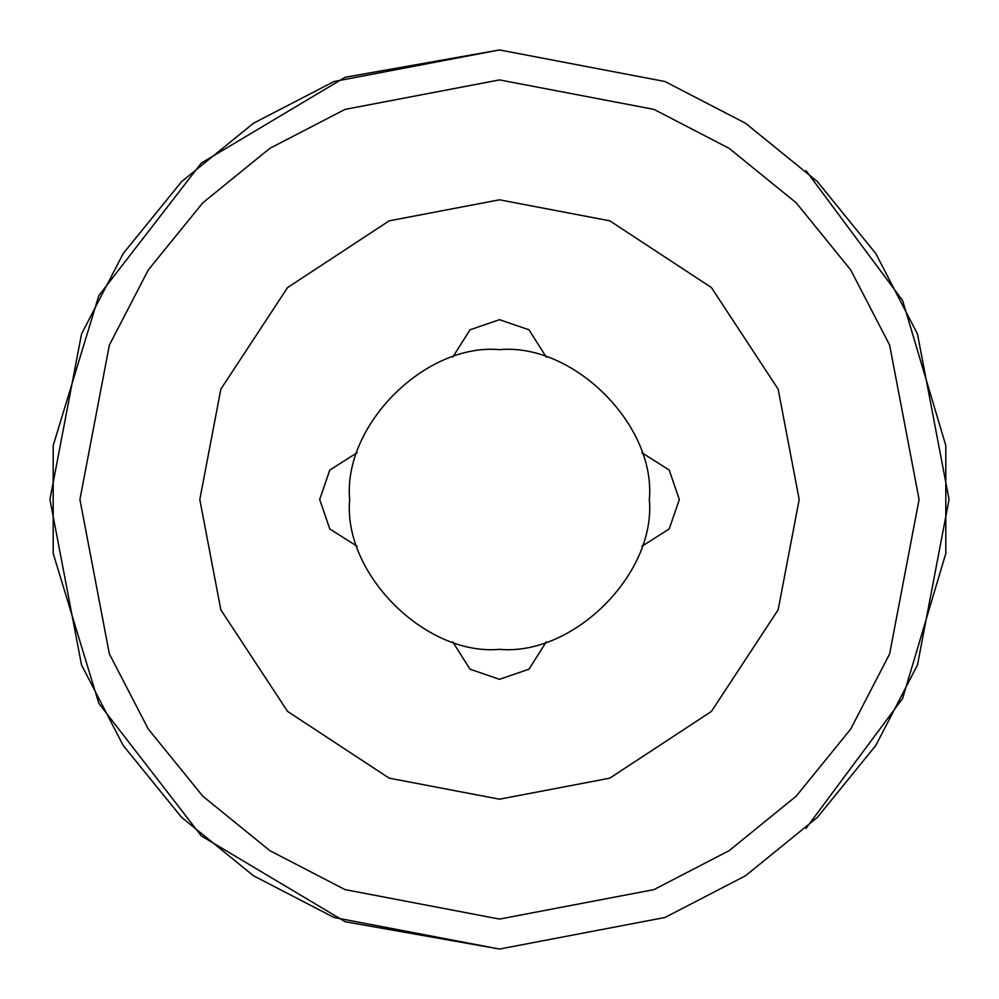 <?xml version="1.0" encoding="UTF-8"?>
<svg xmlns="http://www.w3.org/2000/svg" width="999" height="999" viewBox="0 0 999 999"><rect width="100%" height="100%" fill="white"/><g stroke="black" fill="none" stroke-linecap="round" stroke-linejoin="round"><path stroke-width="1.5" d="M499.5 49.95L345.217 77.248L201.298 163.087L98.814 295.667L53.197 445.554L53.197 553.446L98.814 703.333L201.298 835.913L345.217 921.752L499.5 949.05L334.028 917.482L253.496 875.773L181.618 817.382L123.227 745.504L81.518 664.972L49.95 499.5L81.518 334.028L123.227 253.496L181.618 181.618L253.496 123.227L334.028 81.518L499.5 49.95L664.972 81.518L745.504 123.227L817.382 181.618L875.773 253.496L917.482 334.028L949.05 499.5L917.482 664.972L875.773 745.504L817.382 817.382L745.504 875.773L664.972 917.482L499.5 949.05M806.006 828.358L902.609 698.488L945.803 553.446L945.803 445.554L902.609 300.512L806.006 170.642M499.5 79.92L345.055 109.378L269.905 148.314L202.809 202.809L148.314 269.905L109.378 345.055L79.92 499.5L109.378 653.945L148.314 729.095L202.809 796.191L269.905 850.686L345.055 889.622L499.5 919.08L653.945 889.622L729.095 850.686L796.191 796.191L850.686 729.095L889.622 653.945L919.08 499.5L889.622 345.055L850.686 269.905L796.191 202.809L729.095 148.314L653.945 109.378L499.5 79.92M499.5 199.8L609.815 220.841L711.425 287.575L778.159 389.185L799.2 499.5L778.159 609.815L711.425 711.425L609.815 778.159L499.5 799.2L389.185 778.159L287.575 711.425L220.841 609.815L199.8 499.5L220.841 389.185L287.575 287.575L389.185 220.841L499.5 199.8L389.185 220.841L287.575 287.575L220.841 389.185L199.8 499.5L220.841 609.815L287.575 711.425L389.185 778.159L499.5 799.2L609.815 778.159L711.425 711.425L778.159 609.815L799.2 499.5L778.159 389.185L711.425 287.575L609.815 220.841L499.5 199.8L609.815 220.841L711.425 287.575L778.159 389.185L799.2 499.5L778.159 609.815L711.425 711.425L609.815 778.159L499.5 799.2L389.185 778.159L287.575 711.425L220.841 609.815L199.8 499.5L220.841 389.185L287.575 287.575L389.185 220.841L499.5 199.8L609.815 220.841L711.425 287.575L778.159 389.185L799.2 499.5L778.159 609.815L711.425 711.425L609.815 778.159L499.5 799.2L389.185 778.159L287.575 711.425L220.841 609.815L199.8 499.5L220.841 389.185L287.575 287.575L389.185 220.841L499.5 199.8M499.5 349.65C573.638 342.957 656.043 425.362 649.35 499.5C656.043 573.638 573.638 656.043 499.5 649.35C425.362 656.043 342.957 573.638 349.65 499.5C342.957 425.362 425.362 342.957 499.5 349.65M452.709 357.142L470.042 329.795L499.5 319.68L528.958 329.795L546.291 357.142M641.857 452.709L669.205 470.042L679.32 499.5L669.205 528.958L641.857 546.291M546.291 641.857L528.958 669.205L499.5 679.32L470.042 669.205L452.709 641.857M357.142 546.291L329.795 528.958L319.68 499.5L329.795 470.042L357.142 452.709"/></g></svg>
